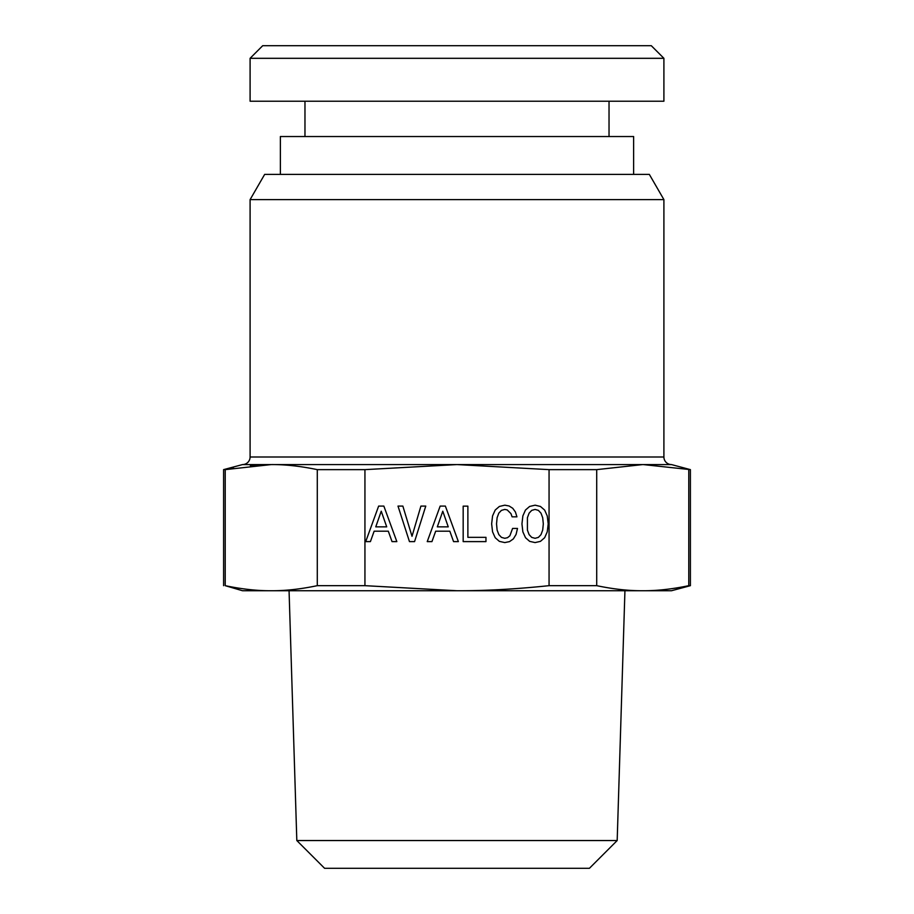 <?xml version="1.0" encoding="UTF-8"?>
<svg xmlns="http://www.w3.org/2000/svg" width="914" height="914" viewBox="0 0 914 914"><rect width="100%" height="100%" fill="white"/><g stroke="black" fill="none" stroke-linecap="round" stroke-linejoin="round"><path stroke-width="1.37" d="M643.193 464.575L690.401 469.636L690.401 585.668L671.482 590.741L642.748 590.741C656.8 590.832 672.144 589.142 688.779 585.668L690.401 585.668M663.907 58.313L651.294 45.7L262.706 45.7L250.093 58.313L250.093 101.214L663.907 101.214L663.907 58.313L250.093 58.313M304.968 101.214L304.968 136.54M609.032 101.214L609.032 136.54M617.179 840.549L296.822 840.549L324.584 868.3L589.416 868.3L617.179 840.549L624.936 590.741M633.631 174.391L633.631 136.54L280.37 136.54L280.37 174.391M296.822 840.549L289.064 590.741M549.063 585.668L596.716 585.668C613.34 589.142 628.683 590.832 642.748 590.741L457 590.741C485.117 590.832 515.804 589.142 549.063 585.668L549.063 469.636L596.716 469.636L642.748 464.575L457 464.575L549.063 469.636M264.66 174.391L649.34 174.391L663.907 199.618L250.093 199.618L264.66 174.391M688.779 585.668L688.779 469.636M596.716 585.668L596.716 469.636M364.937 585.668L317.284 585.668C300.66 589.142 285.317 590.832 271.252 590.741L242.518 590.741L225.221 585.668C241.856 589.142 257.2 590.832 271.252 590.741L457 590.741L364.937 585.668L364.937 469.636L457 464.575L271.252 464.575C285.317 464.483 300.66 466.174 317.284 469.636L364.937 469.636M396.836 541.614L383.846 506.093L378.636 506.093L365.703 541.614L370.41 541.614L374.134 531.194L388.301 531.194L392.026 541.614L396.836 541.614M409.461 541.614L414.568 541.614L425.764 506.093L420.908 506.093L412.008 536.301L402.857 506.093L398.001 506.093L409.461 541.614M513.36 538.906L516.067 534.462L517.507 528.429L512.594 528.429L509.886 535.787L507.533 537.683L504.779 538.3L501.455 537.375L498.85 534.621L497.113 530.12L496.542 523.882L497.113 517.701L498.793 513.154L501.398 510.389L504.779 509.418L507.224 509.932L510.96 513.657L512.08 516.833L516.936 516.833L515.405 511.977L512.754 508.298L509.121 505.99L504.779 505.179L499.364 506.459L495.217 510.035L492.566 515.907L491.641 523.882L492.566 531.857L495.217 537.729L499.364 541.362L504.779 542.585L509.532 541.614L513.36 538.906M467.877 537.329L467.877 506.15L463.17 506.15L463.17 541.614L485.962 541.614L485.962 537.329L467.877 537.329M458.371 541.614L445.381 506.093L440.171 506.093L427.238 541.614L431.945 541.614L435.67 531.194L449.837 531.194L453.561 541.614L458.371 541.614M529.617 506.459L525.47 510.035L522.865 515.907L521.951 523.882L522.865 531.857L525.527 537.729L529.663 541.362L535.09 542.585L540.448 541.362L544.641 537.729L547.246 531.857L548.217 523.882L547.246 515.964L544.641 510.081L540.448 506.459L535.09 505.179L529.617 506.459M527.412 530.12L527.412 517.701L529.103 513.154L531.708 510.389L535.09 509.418L538.403 510.389L541.008 513.2L542.699 517.747L543.316 523.882L542.699 530.063L541.008 534.621L538.403 537.375L535.09 538.3L531.708 537.375L529.103 534.621L527.412 530.12M448.248 526.852L437.315 526.852L442.776 511.212L448.248 526.852M386.713 526.852L375.768 526.852L381.241 511.212L386.713 526.852M250.093 199.618L250.093 457L663.907 457A7.575 7.575 -90 0 0 671.482 464.575L690.401 469.636M671.482 464.575L642.748 464.575M663.907 457L663.907 199.618M317.284 585.668L317.284 469.636M250.093 457A7.575 7.575 90 0 1 242.518 464.575L271.252 464.575L250.356 465.649M225.221 585.668L225.221 469.636L271.252 464.575M223.599 585.668L223.599 469.636L233.493 468.025M242.518 464.575L223.599 469.636"/></g></svg>
